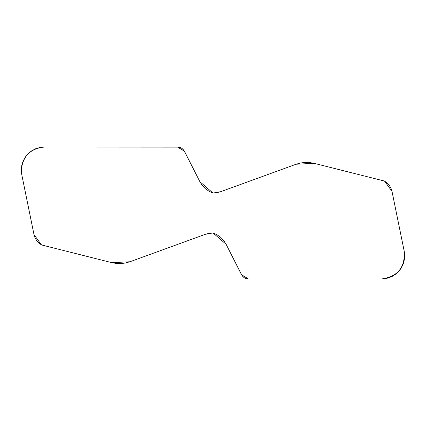 <?xml version="1.0" encoding="UTF-8"?>
<svg xmlns="http://www.w3.org/2000/svg" width="426" height="426" viewBox="0 0 426 426"><rect width="100%" height="100%" fill="white"/><g stroke="black" fill="none" stroke-linecap="round" stroke-linejoin="round"><path stroke-width="0.64" d="M21.763 174.66L21.3 170.059C22.764 156.188 30.432 148.52 44.304 147.055L177.621 147.055L184.458 151.257L199.874 181.678L183.92 150.351L181.63 148.189L178.67 147.124L44.304 147.055L39.815 147.497L35.502 148.807L31.524 150.932L28.036 153.791L25.177 157.279L23.052 161.257L21.742 165.57L21.3 170.059L21.763 174.66L34.011 234.646L21.763 174.66M381.701 278.945L248.385 278.945L241.547 274.743L226.131 244.322L242.085 275.649L244.37 277.811L246.303 278.657L248.385 278.945L381.701 278.945L386.755 278.386L391.563 276.724L395.887 274.051L397.804 272.368L401.02 268.433L403.289 263.88L404.508 258.944L404.7 256.404L404.242 251.34C405.195 267.459 397.682 276.66 381.701 278.945L386.755 278.386M38.835 243.033L41.498 244.934L34.011 234.646L35.001 237.767L36.636 240.605L38.835 243.033L41.498 244.934L111.926 262.682L116.42 263.465L120.984 263.572L125.516 262.996L129.909 261.761L111.926 262.682L116.42 263.465M205.289 234.321L209.086 233.299L205.289 234.321L129.909 261.761L205.289 234.321L213 232.937L211.434 233.001M209.086 233.299L213 232.937L226.131 244.322L223.746 240.568L226.131 244.322M391.995 191.354L404.242 251.34L391.995 191.354L390.999 188.233L389.369 185.395L387.17 182.967L384.508 181.066L391.995 191.354L390.999 188.233M387.17 182.967L384.508 181.066L314.079 163.318L309.585 162.535L305.021 162.428L300.49 163.004L296.097 164.239L314.079 163.318L309.585 162.535M220.716 191.679L216.919 192.701L220.716 191.679L296.097 164.239L220.716 191.679L213 193.063L214.571 192.999M209.768 191.679L213 193.063L199.874 181.678L202.259 185.432L199.874 181.678M384.508 181.066L314.079 163.318M216.919 192.701L213 193.063L208.948 191.231L205.321 188.659L202.259 185.432L205.321 188.659M41.498 244.934L111.926 262.682M213 232.937L217.058 234.769L220.684 237.341L223.746 240.568L220.684 237.341M305.021 162.428L300.49 163.004M183.92 150.351L182.493 148.802M180.699 147.7L179.703 147.343M44.304 147.055L39.815 147.497M34.011 234.646L35.001 237.767M120.984 263.572L125.516 262.996M242.085 275.649L243.512 277.198M245.307 278.3L246.303 278.657M391.563 276.724L393.8 275.505M395.887 274.051L399.519 270.489M404.508 258.944L404.7 256.404M404.609 253.859L404.242 251.34"/></g></svg>
